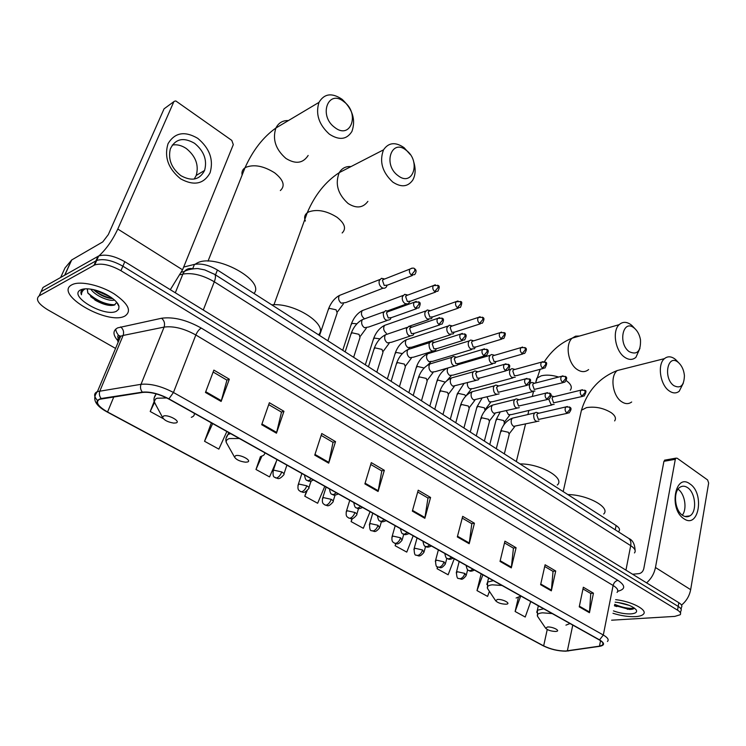 <?xml version="1.0" encoding="UTF-8"?>
<svg xmlns="http://www.w3.org/2000/svg" width="746" height="746" viewBox="0 0 746 746"><rect width="100%" height="100%" fill="white"/><g stroke="black" fill="none" stroke-linecap="round" stroke-linejoin="round"><path stroke-width="1.12" d="M183.665 267.068L194.445 264.392C201.392 263.217 209.048 265.091 217.412 270.005L616.112 525.51C619.292 527.646 620.243 529.529 618.938 531.152L618.76 532.038M80.531 289.942L80.531 289.952C67.765 296.087 105.083 317.749 116.553 311.166L118.698 309.226L118.978 306.475C118.036 300.209 102.808 290.781 90.732 289.159C86.219 288.506 82.815 288.767 80.512 289.952M681.117 609.258L681.443 607.347C682.497 606.032 681.62 604.484 678.832 602.703L124.806 261.697C114.371 255.859 105.662 253.948 98.686 255.971L43.007 287.462L39.333 295.444M680.809 611.039C681.863 609.743 680.986 608.204 678.189 606.423L122.876 266.191C112.404 260.354 103.685 258.442 96.71 260.438L41.067 291.667L96.71 260.438C103.685 258.442 112.404 260.354 122.876 266.191L678.189 606.423C680.986 608.204 681.863 609.743 680.809 611.039L680.483 612.979M635.555 616.616C639.443 616.364 642.045 615.571 643.36 614.247C648.143 610.097 631.806 601.388 615.646 599.653C631.806 601.388 648.143 610.097 643.36 614.247C642.045 615.571 639.443 616.364 635.555 616.616C628.636 616.914 621.11 615.804 612.979 613.287C621.11 615.804 628.636 616.914 635.555 616.616M124.88 316.071C132.042 311.138 128.424 303.706 114.017 293.784C100.262 285.233 80.82 280.822 72.744 284.385L71.812 284.832C53.46 294.055 107.797 325.48 124.778 316.108L124.88 316.071C132.042 311.138 128.424 303.706 114.017 293.784C100.262 285.233 80.82 280.822 72.744 284.385L71.812 284.832C53.46 294.055 107.797 325.48 124.778 316.108L124.88 316.071M565.515 651.034C557.943 650.96 550.66 649.244 543.657 645.868L107.573 411.988C97.829 406.3 95.152 402.066 99.544 399.287L142.719 392.405C150.319 391.743 158.963 393.925 168.652 398.951L599.243 639.9C602.824 641.98 603.943 643.695 602.591 645.038L599.467 646.157L565.515 651.034M565.776 651.174L599.784 646.306C604.866 645.271 604.792 643.127 599.56 639.882L168.913 398.858C158.982 393.702 150.114 391.464 142.327 392.144L101.167 398.513C94.024 400.788 96.085 405.302 107.34 412.072L543.377 645.887C550.548 649.337 558.017 651.099 565.776 651.174M616.849 606.582L614.443 605.808M611.617 620.196L674.822 616.392L680.175 614.751C681.219 613.464 680.343 611.934 677.545 610.163L120.927 270.695C110.436 264.877 101.698 262.956 94.714 264.923L39.128 295.892C35.323 299.202 38.158 303.808 47.641 309.721L115.555 348.419M314.747 455.144L321.759 433.519L335.541 441.623L328.697 463.154L314.747 455.144M261.687 424.716L269.371 402.728L283.956 411.298L276.458 433.193L261.687 424.716M205.458 392.461L213.869 370.109L229.33 379.201L221.124 401.451L205.458 392.461M457.326 536.924L462.688 516.344L474.428 523.235L469.187 543.731L457.326 536.924M500.025 561.421L504.93 541.167L516.083 547.723L511.299 567.883L500.025 561.421M540.617 584.696L545.102 564.769L555.714 571.007L551.341 590.851L540.617 584.696M579.241 606.852L583.335 587.242L593.452 593.182L589.452 612.708L579.241 606.852M364.887 483.902L371.294 462.632L384.339 470.297L378.082 491.474L364.887 483.902M412.342 511.122L418.208 490.197L430.573 497.461L424.847 518.302L412.342 511.122M260.438 456.599L255.99 469.476L269.548 476.908L276.337 461.401M211.351 422.851L204.544 441.278L218.858 449.12L226.849 431.524M154.152 401.525L150.207 411.494L163.262 418.655M395.725 543.629L395.128 545.727L406.766 552.105L413.191 535.787M437.548 566.829L437.053 568.704L448.141 574.784L454.239 558.754M481.161 573.823L477.002 590.599L487.576 596.399L489.432 591.364M518.339 597.639L515.122 611.496L525.221 617.026L530.742 601.565M306.382 491.241L304.778 496.211L317.647 503.261L324.79 486.327M352 518.601L351.096 521.594L363.321 528.299L370.091 511.672M430.573 497.461L427.84 497.955M417.695 492.006L427.971 498.03L424.847 518.302M384.339 470.297L381.654 470.875M370.743 464.469L381.784 470.94L378.082 491.474M593.452 593.182L590.627 593.415M582.98 588.939L590.767 593.499L589.452 612.708M555.714 571.007L552.898 571.296M544.711 566.494L553.038 571.38L551.341 590.851M516.083 547.723L513.295 548.068M504.51 542.92L513.435 548.151L511.299 567.883M474.428 523.235L471.659 523.655M462.222 518.116L471.798 523.729L469.187 543.731M229.33 379.201L226.831 380.078M213.142 372.04L226.933 380.134L221.124 401.451M283.956 411.298L281.382 412.062M268.709 404.63L281.494 412.128L276.458 433.193M335.541 441.623L332.912 442.285M321.153 435.384L333.033 442.35L328.697 463.154M351.096 521.594L352.345 518.545M395.128 545.727L395.949 543.666M437.053 568.704L437.725 566.941M477.002 590.599L482.886 574.784M515.122 611.496L520.475 596.623M304.778 496.211L307.138 490.654M310.467 482.848L311.25 481.021M255.99 469.476L261.921 456.067M204.544 441.278L212.675 423.588M150.207 411.494L154.441 402.644M629.316 605.379L617.585 602.395M613.445 610.899C619.562 613.1 625.39 614.098 630.911 613.893C635.723 613.473 637.476 612.102 636.17 609.79C632.366 605.855 625.353 603.309 615.152 602.162M614.518 605.407L629.382 609.435C632.31 609.435 633.941 608.95 634.287 607.981M634.249 608.083C629.13 608.932 622.621 607.692 614.723 604.344M633.056 608.997L628.281 608.96L614.592 605.053M689.947 483.94C704.849 493.376 698.778 529.511 683.84 518.675C668.444 509.136 675.195 472.432 689.947 483.94M682.674 515.402C685.22 517.053 687.625 517.211 689.901 515.859C697.249 511.915 695.626 492.668 687.579 487.642C684.931 485.87 682.431 485.73 680.063 487.213C672.855 491.288 674.608 510.553 682.674 515.402M678.03 489.208C684.837 493.647 687.383 508.968 682.32 515.15M681.527 605.09C686.423 601.034 689.463 595.895 690.656 589.666L708.653 483.054L707.609 479.948L677.163 458.221L675.932 458.156L675.307 459.312L663.931 461.308L643.789 568.657C643.033 571.473 641.457 573.133 639.08 573.627L632.589 574.243M646.605 582.859C651.277 578.691 654.223 573.581 655.464 567.51L675.307 459.312M663.931 461.308L665.367 460.021M678.151 362.314C667.661 353.39 662.868 377.914 673.741 385.589C680.529 388.974 684.091 385.654 684.418 375.62C683.868 370.147 681.928 365.838 678.608 362.696L678.151 362.314M683.317 383.146L679.205 391.277C676.156 393.608 672.752 393.44 669.003 390.764C660.042 384.61 657.198 364.225 664.472 358.63C667.642 356.075 671.176 356.234 675.055 359.096L677.844 361.894M547.489 626.985L545.652 628.225C547.657 630.174 550.986 631.256 555.63 631.461L556.022 631.424C561.225 631.004 552.73 626.565 547.489 626.985M603.691 514.031C610.918 507.55 587.438 494.617 567.827 494.57M634.156 328.007C623.031 318.57 617.632 343.486 629.186 351.664C637.131 355.329 640.898 351.375 640.488 339.794C639.63 335.038 637.709 331.271 634.734 328.492L634.156 328.007M639.975 348.195L635.918 357.325C632.533 360.178 628.682 360.085 624.365 357.036C615.217 350.704 612.074 330.851 619.199 324.65C622.714 321.526 626.705 321.601 631.172 324.864L634.37 328.1M497.386 599.458L495.652 600.754C497.768 602.899 501.228 604.046 506.03 604.213L506.086 604.204C511.868 603.85 502.795 598.87 497.386 599.458M557.271 485.049C565.589 478.149 540.421 463.639 519.999 463.919M406.272 150.328C391.566 137.954 382.567 164.577 397.991 175.608C412.883 187.582 421.257 161.192 406.272 150.328M413.629 161.574C415.895 168.801 415.597 174.993 412.725 180.14C407.81 186.957 401.152 187.591 392.75 182.052C382.25 172.195 379.182 161.462 383.519 149.843C388.573 142.467 395.417 141.74 404.071 147.661L410.263 154.553M235.661 455.647L234.486 457.028C236.202 459.723 239.848 461.438 245.434 462.184L247.28 462.035C252.717 460.897 240.492 454.155 235.661 455.647M318.505 334.795C329.275 325.079 294.539 302.316 271.786 304.853M344.037 101.801C328.268 88.569 318.16 115.555 334.73 127.445C350.713 140.257 360.131 113.495 344.037 101.801M329.396 134.187C318.85 124.61 315.381 114.007 318.99 102.37C324.268 93.539 331.979 92.523 342.106 99.311C352.671 109.242 355.945 119.957 351.916 131.455C346.75 139.642 339.253 140.546 329.396 134.187M163.56 416.026L162.535 417.359C164.148 420.222 167.878 422.133 173.715 423.094L176.075 422.907C181.315 421.518 168.139 414.244 163.56 416.026M253.994 293.448C265.735 280.459 214.643 252.819 196.925 263.142L195.107 264.252M548.795 399.38L551.08 404.519L554.129 404.453M552.954 396.359L551.08 395.884M554.306 396.648L552.777 397.021L552.059 398.345L553.607 402.84L582.589 396.406M529.8 384.078L529.539 384.833C529.119 387.454 529.846 389.552 531.721 391.137L534.929 391.035M533.679 382.931L531.851 382.418L530.35 383.22M534.975 383.174L533.362 383.593L532.672 384.871L534.248 389.431L563.165 382.614M513.929 369.167L511.98 368.636L510.562 369.363L509.667 371.051C509.22 373.681 509.956 375.807 511.877 377.429L515.253 377.28M515.169 369.373L513.453 369.839L512.81 371.06L514.404 375.676L516.857 375.574L543.256 368.468M493.675 355.068L491.595 354.518L490.131 355.31L489.292 356.914C488.826 359.572 489.572 361.726 491.53 363.377L495.102 363.181L495.838 361.95M494.859 355.227L493.059 355.749L492.444 356.914L494.066 361.586L496.65 361.446L522.834 353.958M472.927 340.605L470.689 340.036L469.178 340.913L468.395 342.423C467.91 345.1 468.665 347.282 470.679 348.979L474.437 348.718L475.146 347.496M474.036 340.717L472.134 341.304L471.565 342.395L473.216 347.142L475.939 346.946L501.881 339.076M451.638 325.769L449.241 325.2L446.975 327.559C446.453 330.254 447.227 332.474 449.288 334.199L453.251 333.872L453.922 332.651M449.241 325.2L451.787 325.806L450.155 327.513L451.834 332.324L454.696 332.082L480.387 323.811M458.016 300.955L428.652 311.306L429.799 310.55L427.225 309.972L424.996 312.304C424.446 315.026 425.229 317.274 427.346 319.046L431.524 318.645L432.158 317.423M428.652 311.306L428.185 312.238L429.892 317.115L432.904 316.826L458.324 308.126M407.642 295.127L404.63 294.353L402.43 296.656C401.861 299.398 402.654 301.673 404.826 303.482L407.885 304.023L409.824 301.794M404.63 294.353L407.213 294.903L405.637 296.572L407.363 301.505L410.542 301.16L435.673 292.031M384.563 279.041L381.42 278.314L379.266 280.589C378.67 283.349 379.481 285.653 381.71 287.518C383.565 288.646 385.113 288.46 386.335 286.94L386.866 285.858M381.42 278.314L384.031 278.836L382.484 280.477L384.246 285.485L387.594 285.075L412.398 275.488M537.875 412.864L536.122 412.324L534.695 412.948L533.66 414.832C533.688 420.045 535.46 422.124 538.957 421.052M539.19 413.163L537.558 413.536L536.803 414.907L538.388 419.466L567.417 413.293M518.116 399.436L516.232 398.868L514.749 399.558L513.77 401.367C513.817 406.729 515.654 408.817 519.281 407.624M519.365 399.688L517.64 400.117L516.931 401.423L518.535 406.048L547.489 399.492M497.871 385.663L495.838 385.076L494.309 385.841L493.376 387.566C493.442 393.077 495.353 395.175 499.111 393.851M495.838 385.076L498.328 385.803L496.556 387.612L498.179 392.293L527.049 385.337M477.104 371.545L474.922 370.939L473.337 371.778L472.47 373.42C472.563 379.089 474.549 381.187 478.428 379.733L479.174 378.52M474.922 370.939L477.431 371.639L475.659 373.438L477.309 378.185L479.967 378.008L506.077 370.809M455.806 357.073L453.465 356.439L451.834 357.362L451.032 358.901C451.144 364.738 453.204 366.855 457.233 365.232L457.932 364.039M453.465 356.439L455.983 357.12L454.23 358.901L455.909 363.722L458.706 363.488L484.555 355.898M433.948 342.209L431.44 341.565L429.752 342.582L429.025 344.009C429.164 350.023 431.319 352.14 435.478 350.359L436.149 349.165M431.44 341.565L433.976 342.218L432.232 343.99L433.939 348.867L436.904 348.587L462.464 340.596M411.792 327.168L408.817 326.3L406.439 328.725C406.617 334.917 408.855 337.043 413.163 335.085L413.797 333.891M408.817 326.3L411.372 326.925L409.657 328.678L411.4 333.63L414.515 333.285L439.786 324.874M388.694 311.464L385.589 310.634L383.248 313.031C383.472 319.419 385.803 321.535 390.251 319.4L390.848 318.206M385.589 310.634L388.172 311.231L386.484 312.966L388.246 317.983L391.538 317.572L416.482 308.723M197.755 138.346C209.673 148.314 213.785 159.784 210.092 172.755C203.826 184.094 194.007 186.127 180.644 178.853C168.279 168.764 164.064 157.07 168.009 143.764C174.732 132.536 184.654 130.727 197.755 138.346M180.868 175.655C191.759 181.642 199.658 179.917 204.581 170.461C207.379 160.138 204.04 151.074 194.547 143.288C183.367 136.919 175.282 138.803 170.321 148.93C167.934 159.29 171.459 168.195 180.868 175.655M172.261 145.069C176.951 144.23 181.632 145.377 186.295 148.519C195.732 156.212 199.042 165.183 196.235 175.431L194.202 179.068M170.302 289.69L182.556 269.81L233.302 144.621L231.792 140.407L175.804 100.952L174.377 101.269L164.055 108.841L108.319 234.598L102.78 241.89L71.7 259.962L64.837 275.097M97.689 256.913L98.593 256.195M99.004 255.841C106.361 249.043 112.627 240.1 117.793 229.041L173.65 102.155M60.668 277.456L64.977 267.991L71.7 259.962M114.418 299.957L114.399 299.995C109.774 301.888 95.246 295.901 90.844 289.178M112.805 298.614C106.184 298.186 99.731 295.202 93.446 289.672M87.347 288.823L87.851 293.047L87.235 289M83.645 288.991L83.02 289.289C80.913 290.483 80.4 292.301 81.473 294.745C81.445 292.19 82.703 290.222 85.249 288.833M87.851 293.047L96.066 300.675C103.657 304.732 109.746 306.205 114.325 305.086L116.562 302.587M81.473 294.745L81.305 290.893M115.024 304.788C105.643 304.685 96.542 300.685 87.72 292.796M111.061 297.328L95.432 290.157M110.856 305.496C103.983 304.489 97.241 301.533 90.63 296.628M112.777 298.596C106.342 297.477 100.067 294.661 93.949 290.166M615.245 529.791L616.112 525.51M215.501 274.892L217.412 270.005M192.71 268.709L194.445 264.392M678.832 602.703L677.545 610.163M97.95 256.326L93.987 265.278M124.806 261.697L120.927 270.695M634.454 552.926C636.142 550.856 634.893 548.431 630.706 545.652L625.95 570.149M627.862 537.838L628.822 538.453C630.622 540.057 631.247 542.454 630.706 545.652L214.298 281.783C202.8 275.097 192.319 272.532 182.873 274.08L175.31 292.777M181.539 272.178L184.374 271.479L182.873 274.08L180.318 274.696M214.111 274.015L214.773 274.425C215.818 275.675 215.659 278.127 214.298 281.783L203.294 310M635.098 550.315C634.762 544.03 632.673 540.076 628.822 538.453L214.773 274.425L204.777 269.912L198.464 268.681C199.023 268.411 189.493 268.411 184.374 271.479C186.575 268.886 189.297 267.973 192.543 268.737M543.657 645.868L547.238 629.521M117.747 340.586C112.749 334.767 112.73 330.525 117.709 327.848L161.593 318.244C173.408 316.64 186.64 319.922 201.308 328.1L617.921 580.379C625.633 585.61 625.605 589.237 617.847 591.252M101.167 398.513C99.349 396.21 98.92 393.692 99.889 390.941L123.127 335.448L120.675 336.232C118.008 337.537 117.159 339.551 118.138 342.274M569.021 650.81L567.669 651.006M120.246 337.257C117.402 334.292 115.891 331.578 115.733 329.107M168.913 398.858L173.454 392.489L603.309 635.023L599.56 639.882M142.327 392.144C140.49 389.757 140.052 387.146 141.022 384.311C150.524 383.425 161.341 386.158 173.454 392.489L195.834 334.982C184.113 328.492 173.538 325.862 164.101 327.093L123.127 335.448C124.19 332.054 123.37 329.2 120.656 326.907M603.169 644.031L602.6 644.992M617.063 592.408C618.76 590.496 617.446 588.184 613.109 585.47L603.309 635.023C607.748 637.625 609.128 639.779 607.449 641.476M97.344 400.313C93.716 396.219 93.744 393.319 97.437 391.594L141.022 384.311L164.101 327.093C165.146 323.587 164.316 320.64 161.593 318.244M543.396 645.896L107.014 411.904C95.031 405.432 91.833 398.662 97.437 391.594L120.675 336.232C119.752 335.952 115.714 333.415 119.015 340.185M542.874 645.616L543.377 645.887M39.128 295.892L41.067 291.667M617.921 580.379C615.515 580.873 613.911 582.57 613.109 585.47L195.834 334.982C197.326 331.569 199.145 329.284 201.308 328.1M107.573 411.988L113.802 396.872M567.361 650.876L572.769 625.083M599.467 646.157L600.558 640.702M412.538 510.423L425.006 517.575M457.503 536.234L469.327 543.023M500.193 560.74L511.42 567.184M540.766 584.034L551.443 590.161M579.381 606.2L589.545 612.028M365.102 483.194L378.259 490.747M314.98 454.417L328.893 462.408M261.949 423.98L276.682 432.438M205.737 391.715L221.366 400.686M655.464 567.51L690.656 589.666M623.703 368.916L617.231 370.548C609.874 376.031 612.503 395.716 621.446 401.59C625.176 404.145 628.589 404.276 631.675 401.991M580.686 413.62L581.442 410.235L586.487 407.624C595.261 406.281 603.542 407.987 611.328 412.752C615.273 415.718 616.373 418.431 614.629 420.912M552.226 613.585L542.547 612.82C538.342 613.193 536.682 614.378 537.568 616.373L538.071 617.11M543.648 608.792L537.353 610.265L536.71 612.326M565.934 625.139L570.028 623.553M579.549 336.036L575.614 336.157L572.191 338.143C564.992 344.214 567.93 363.377 577.022 369.401C581.32 372.301 585.172 372.357 588.603 369.559M566.27 380.647L566.727 380.973C571.184 384.349 572.378 387.416 570.289 390.167M535.815 382.12L536.766 378.231L541.307 375.798C546.361 374.613 552.143 375.033 558.661 377.047M501.993 585.479L492.239 584.817C488.285 585.274 486.728 586.515 487.548 588.529L488.192 589.499M493.358 580.649L487.586 582.085L486.774 584.454M516.101 598.012L520.932 596.073M350.984 166.591C345.874 166.162 341.957 168.176 339.243 172.634C334.851 183.88 337.807 194.165 348.102 203.499C356.364 208.712 362.966 207.994 367.89 201.364M305.384 221.04C303.967 217.636 304.573 214.885 307.221 212.796L308.685 211.911C317.106 208.964 326.543 210.745 336.996 217.254C344.801 223.427 346.517 228.668 342.153 232.976M239.335 438.508L229.46 438.545C226.952 439.301 225.898 440.606 226.29 442.471L227.819 445.185M230.635 433.64L227.996 434.47L226.001 438.434M261.277 456.254C263.711 455.61 264.877 454.435 264.783 452.747M288.404 120.572C282.706 120.367 278.538 122.848 275.908 128.014C272.262 139.26 275.6 149.405 285.923 158.432C295.584 164.4 302.997 163.402 308.163 155.448M242.133 175.03C241.508 171.981 242.469 169.566 245.005 167.785L245.565 167.44C253.826 164.073 263.515 165.864 274.631 172.811C283.536 179.935 285.438 185.857 280.347 190.556M166.759 397.954L157.052 398.233L155.532 399.017L154.245 401.674L156.073 405.358M156.166 393.86L154.133 398.047M191.302 417.303C193.634 416.529 194.631 415.196 194.305 413.312M459.172 561.524L456.449 572.107C456.645 576.872 457.354 578.961 458.557 578.374L460.049 578.756C462.287 578.234 463.891 576.453 464.87 573.432L457.578 571.762L456.226 572.863M459.163 578.682C460.963 578.318 461.485 581.582 466.185 575.52L464.87 573.432M582.44 389.71L581.05 390.121L584.752 390.382L585.162 392.461L581.917 396.079L584.118 396.042C586.337 392.219 586.552 390.335 584.752 390.382L584.407 390.149M503.867 424.828L504.417 422.656L503.615 420.52L497.209 419.084L495.959 420.492M506.301 410.757L508.492 414.655L511.532 414.58L552.012 404.957M552.777 397.021L581.05 390.121C579.782 392.135 580.071 394.121 581.917 396.079M438.378 549.886L435.543 560.507C435.673 565.309 436.373 567.436 437.65 566.895L439.124 567.258C441.352 566.708 442.965 564.899 443.982 561.85L436.615 560.171L435.3 561.3M438.247 567.193C440.037 566.829 440.569 570.103 445.343 564.041L443.982 561.85M562.997 375.844L561.533 376.301L565.347 376.506L565.729 378.595L562.456 382.269L564.778 382.204C567.1 379.052 567.286 377.15 565.347 376.506L565.011 376.282M485.105 410.514L484.396 407.82L477.934 406.374L476.713 407.81M487.026 396.965L489.301 401.87L492.5 401.749L532.691 391.603M533.362 383.593L561.533 376.301C560.283 378.334 560.6 380.32 562.456 382.269M417.061 537.959L414.123 548.608C414.189 553.485 414.888 555.649 416.221 555.117L417.676 555.472C419.886 554.884 421.518 553.056 422.562 549.979L415.13 548.291L413.862 549.448M416.8 555.406C418.086 555.136 419.308 558.204 423.98 552.282L422.562 549.979M543.069 361.624L541.521 362.136L545.447 362.286L545.802 364.374L542.51 368.104L544.962 368.011C547.042 364.141 547.2 362.239 545.447 362.286L545.121 362.071M465.83 396.079L464.721 394.811L458.193 393.366L457.009 394.83M467.481 382.735C467.08 385.253 467.798 387.267 469.654 388.769L473.029 388.601L512.894 377.914M513.453 369.839L541.521 362.136C540.3 364.188 540.636 366.183 542.51 368.104M395.194 525.725L392.144 536.411C391.128 542.715 393.832 542.183 394.242 543.041L395.678 543.377C397.879 542.762 399.52 540.906 400.602 537.801L393.086 536.104L391.864 537.288M394.802 543.33C396.583 542.967 397.133 546.268 402.075 540.216L400.602 537.801M522.629 347.039L520.997 347.608L525.044 347.701L525.37 349.79L522.051 353.576L524.634 353.445C526.797 350.163 526.937 348.251 525.044 347.701L524.718 347.487M445.306 382.148L437.977 380.04L436.83 381.532M447.889 367.965C446.612 370.734 447.162 373.196 449.54 375.359L453.083 375.135L492.612 363.889M493.059 355.749L520.997 347.608C519.813 349.678 520.158 351.674 522.051 353.576M372.767 513.173L369.606 523.888C369.494 528.839 370.193 531.096 371.695 530.658L373.103 530.975C375.294 530.331 376.944 528.448 378.063 525.315L370.473 523.599L369.298 524.811M372.245 530.938C373.979 530.565 374.52 533.922 379.602 527.851L378.063 525.315M501.648 332.073L499.941 332.707L504.11 332.735L504.399 334.823L501.06 338.675L503.783 338.507C505.704 334.59 505.816 332.669 504.11 332.735L503.792 332.53M424.138 368.011L417.266 366.389L416.165 367.909M430.134 353.035L427.505 353.846C425.882 356.616 426.358 359.208 428.931 361.624L432.661 361.334L471.817 349.51M472.134 341.304L499.941 332.707C498.785 334.805 499.158 336.791 501.06 338.675M349.762 500.296L346.48 511.038C345.249 517.416 348 516.987 348.55 517.948L349.949 518.246C352.121 517.575 353.781 515.654 354.937 512.493L347.272 510.768L346.144 511.998M349.091 518.218C350.862 517.873 351.441 521.184 356.541 515.16C357.371 514.507 356.84 513.621 354.937 512.493M480.126 316.714L478.317 317.423L482.625 317.376L482.876 319.465L479.51 323.382L482.392 323.158C484.378 319.754 484.452 317.833 482.625 317.376L482.317 317.171M409.05 338.88L406.281 339.784C404.724 342.573 405.227 345.165 407.81 347.552L411.745 347.198L450.491 334.758M402.355 353.595L396.051 352.401L394.979 353.94M450.677 326.496L478.317 317.423C477.207 319.53 477.599 321.517 479.51 323.382M326.133 487.082L322.738 497.843C321.358 504.193 324.23 503.979 324.799 504.902L326.17 505.182C328.324 504.473 330.002 502.524 331.196 499.335L323.447 497.591L322.365 498.86M325.321 505.163C327.046 504.79 327.597 508.185 332.865 502.133C333.751 501.452 333.201 500.519 331.196 499.335M457.401 307.688C455.48 305.841 455.051 303.855 456.123 301.729L460.571 301.617L460.786 303.697L457.401 307.688L460.431 307.408C462.156 303.38 462.203 301.44 460.571 301.617L460.273 301.412M379.947 338.87L374.305 338.069L373.27 339.635M387.426 324.37L384.535 325.387C383.024 328.184 383.575 330.767 386.158 333.117L386.391 333.266M301.878 473.505L298.353 484.294C296.88 490.775 299.808 490.542 300.414 491.502L301.757 491.763C303.892 491.017 305.58 489.031 306.811 485.814L298.987 484.07L297.952 485.348M300.918 491.754C302.643 491.4 303.23 494.785 308.564 488.761C309.506 488.052 308.919 487.073 306.811 485.814M435.31 284.758L433.333 285.625L437.921 285.42L438.098 287.508L434.685 291.565L437.874 291.229C439.664 287.714 439.683 285.783 437.921 285.42L437.632 285.224M356.905 323.811L352.009 323.363L351.021 324.958M365.26 309.497L362.23 310.616C360.794 313.441 361.372 316.006 363.964 318.328L364.113 318.421M406.057 295.714L433.333 285.625C432.307 287.76 432.755 289.746 434.685 291.565M276.962 459.564L273.297 470.381C272.131 479.184 275.703 476.675 275.358 477.738L276.673 477.972C278.79 477.198 280.487 475.174 281.764 471.929L273.857 470.176L272.877 471.481M275.843 477.981C277.531 477.654 278.267 480.983 283.592 475.025C284.599 474.288 283.993 473.262 281.764 471.929M411.978 268.122L409.908 269.082C412.417 267.898 413.993 267.805 414.645 268.784L414.785 270.873L411.344 274.994L414.711 274.603C416.538 271.889 416.51 269.949 414.645 268.784L414.366 268.597M327.867 340.791L337.173 312.947L336.092 309.795L329.145 308.294L328.193 309.898M342.517 294.232L339.346 295.481C337.985 298.316 338.6 300.871 341.202 303.156L345.78 302.559L383.155 288.17M382.847 279.713L409.908 269.082C408.929 271.227 409.414 273.204 411.344 274.994M567.389 406.495L565.916 406.915L569.646 407.157L570.065 409.321L566.783 412.986L569.049 412.93C571.464 409.824 571.66 407.903 569.646 407.157L569.282 406.915M466.119 565.403C466.903 569.095 467.723 570.755 468.572 570.373L470.148 570.774L472.927 569.217M504.324 453.876L509.192 434.442L508.38 432.279L501.769 430.787L500.473 432.232M514.572 417.667L512.315 418.189L511.28 420.045C510.851 422.796 511.635 424.903 513.63 426.367L536.71 421.565M537.558 413.536L565.916 406.915C564.601 408.985 564.89 411.009 566.783 412.986M547.443 392.62L545.895 393.095L549.746 393.273L550.128 395.445L546.827 399.166L549.215 399.073C551.555 395.874 551.732 393.944 549.746 393.273L549.382 393.039M444.803 553.476C445.53 557.141 446.35 558.819 447.274 558.502L448.84 558.894L451.619 557.29M484.368 441.082L489.432 421.583L488.593 419.299L481.916 417.807L480.657 419.28M494.868 404.519L492.472 405.115L491.483 406.896C491.036 409.666 491.828 411.801 493.871 413.303L516.894 408.202M517.64 400.117L545.895 393.095C544.608 395.184 544.916 397.208 546.827 399.166M526.993 378.381L525.361 378.912L529.324 379.033L529.688 381.215L526.35 384.992L528.877 384.861C530.966 380.936 531.115 378.996 529.324 379.033L528.979 378.809M422.935 541.242C423.644 544.934 424.474 546.632 425.434 546.324L426.973 546.697L429.752 545.056M463.919 427.98L469.187 408.407L468.32 406.01L461.569 404.5L460.347 406.01M474.67 391.053L472.143 391.725L471.211 393.431C470.735 396.219 471.537 398.383 473.635 399.912L496.584 394.503M497.228 386.353L525.361 378.912C524.093 381.029 524.429 383.052 526.35 384.992M506.012 363.778L504.287 364.374L508.38 364.43L508.707 366.603L505.35 370.445L508.007 370.277C510.189 366.939 510.311 364.99 508.38 364.43L508.035 364.207M400.499 528.69C401.18 532.402 402.029 534.117 403.017 533.838L404.537 534.183L407.316 532.504M442.965 414.552L448.439 394.904L447.535 392.387L440.718 390.867L439.534 392.405M453.969 377.252L451.293 378.008L450.425 379.621C449.922 382.437 450.743 384.628 452.887 386.195L475.771 380.46M476.284 372.254L504.287 364.374C503.056 366.51 503.41 368.533 505.35 370.445M484.471 348.783L482.643 349.454L486.877 349.436L487.166 351.618L483.781 355.525L486.597 355.301C488.686 351.925 488.779 349.967 486.877 349.436L486.541 349.221M377.457 515.794C378.091 519.486 378.94 521.221 380.012 521.006L381.504 521.342L384.283 519.617M421.481 400.779L427.169 381.066L426.236 378.418L419.345 376.889L418.198 378.455M432.745 363.106L429.92 363.955L429.118 365.465C428.586 368.3 429.426 370.52 431.626 372.123L435.263 371.657L454.417 366.062M454.808 357.791L482.643 349.454C481.459 351.608 481.832 353.632 483.781 355.525M462.352 333.397L460.431 334.133L464.795 334.049L465.056 336.222L461.643 340.195L464.618 339.924C466.604 336.455 466.67 334.497 464.795 334.049L464.478 333.835M353.8 502.562C354.415 506.282 355.282 508.035 356.383 507.84L357.856 508.147L360.626 506.375M399.436 386.661L405.358 366.873L404.388 364.095L397.422 362.556L396.322 364.151M410.971 348.596L407.997 349.548L407.26 350.946C406.71 353.809 407.558 356.056 409.815 357.698L413.666 357.147L432.512 351.282M432.764 342.955L460.431 334.133C459.284 336.306 459.695 338.33 461.643 340.195M439.627 317.582L437.613 318.411L442.126 318.234L442.341 320.416L438.909 324.454L442.042 324.118C443.935 320.621 443.963 318.663 442.126 318.234L441.809 318.038M329.499 488.966C330.058 492.658 330.935 494.439 332.11 494.309L333.565 494.598L336.325 492.78M376.833 372.17L382.987 352.326L381.98 349.398L374.94 347.85L373.877 349.482M388.629 333.704L385.505 334.767L384.843 336.054C384.265 338.936 385.132 341.22 387.444 342.899L391.51 342.265L410.039 336.12M410.132 327.736L437.613 318.411C436.513 320.594 436.942 322.608 438.909 324.454M416.277 301.337L414.161 302.261L418.832 301.999L419.01 304.172L415.55 308.285L418.86 307.884C420.632 304.303 420.623 302.335 418.832 301.999L418.525 301.794M304.527 474.988C305.077 478.718 305.953 480.527 307.175 480.405L308.592 480.676L311.352 478.801M353.632 357.306L360.038 337.397L358.985 334.32L351.87 332.763L350.844 334.413M365.699 318.43L362.416 319.614L361.838 320.771C361.223 323.671 362.108 325.993 364.486 327.718L368.776 326.981L386.969 320.556M386.904 312.108L414.161 302.261C413.116 304.461 413.573 306.466 415.55 308.285M117.793 229.041L182.556 269.81M64.66 275.199L71.495 260.14M98.686 255.971L94.714 264.923M602.591 645.038L602.973 643.099M627.395 609.323L628.281 608.96M689.901 515.859L684.987 516.512M664.565 460.17L675.932 458.156M563.193 491.595L581.442 410.235C587.456 390.857 599.383 377.625 617.231 370.548L664.472 358.63M545.652 628.225L537.568 616.373L537.353 610.265L538.342 605.827M678.608 362.696L675.68 359.619M544.328 361.735C551.77 350.443 561.057 342.582 572.191 338.143L619.199 324.65M516.344 461.569L525.52 424.101M527.87 414.552L528.867 410.459M532.299 396.471L533.465 391.687M535.591 383.015L540.132 369.307M495.652 600.754L487.548 588.529L487.586 582.085L488.593 577.982M634.734 328.492L631.955 325.517M273.969 304.75L307.221 212.796C314.821 194.986 325.498 181.595 339.243 172.634L383.519 149.843M234.486 457.028L226.29 442.471C225.357 439.702 225.926 437.035 227.996 434.47L228.686 432.549M208.022 261.147L245.005 167.785C252.847 150.347 263.151 137.087 275.908 128.014L318.99 102.37M162.535 417.359L154.291 402.038C153.471 399.185 154.142 396.471 156.315 393.897M196.273 263.487L196.03 264.103M504.65 421.76L509.76 415.149M489.777 444.551L496.202 419.578L500.062 412.268M467.658 569.674L466.381 574.728M553.728 396.592L551.257 395.865M485.478 409.116L490.654 402.374M470.269 432.046L476.974 406.85L481.981 398.271M446.863 558.232L445.558 563.211M534.341 383.118L531.851 382.418M465.933 395.958L471.099 389.309M450.286 419.243L457.289 393.813L463.9 383.714M508.455 369.941L510.562 369.363M425.574 546.426L424.222 551.406M514.479 369.317L511.98 368.636M446.723 380.814L451.078 375.919M429.817 406.132L437.137 380.46C438.984 375.098 442.136 371.06 446.593 368.347M457.522 364.85L490.131 355.31M403.763 534.201L402.336 539.302M494.104 355.18L491.595 354.518M427.458 365.251L430.582 362.211M408.855 392.685L416.492 366.78C418.767 360.588 422.441 356.28 427.505 353.846L469.178 340.913M381.42 521.585L379.882 526.881M473.216 340.68L470.689 340.036M407.894 349.585L409.573 348.158M387.361 378.912L395.343 352.774C397.665 346.592 401.311 342.265 406.281 339.784L447.693 326.151M358.528 508.548L356.849 514.143M365.326 364.794L373.662 338.404C376.04 332.25 379.658 327.904 384.535 325.387L425.64 311.007M335.075 495.055L333.201 501.07M409.209 326.244L428.624 319.633M429.799 310.55L427.225 309.972M342.731 350.312L351.441 323.671C353.865 317.535 357.455 313.189 362.23 310.616L403.008 295.481M311.045 481.058L308.919 487.642M387.622 310.83L406.178 304.107M337.63 311.669L343.384 303.846M319.549 335.458L328.641 308.564C331.121 302.447 334.693 298.083 339.346 295.481L379.77 279.545M286.902 465.122L283.984 473.859M469.215 570.699C470.194 571.52 471.938 571.305 474.437 570.065M509.434 433.51L514.665 426.721M496.286 448.719L500.725 431.281C502.86 424.8 506.73 420.446 512.315 418.189L534.695 412.948M538.584 413.088L536.122 412.324M447.908 558.819C448.896 559.649 450.668 559.435 453.204 558.185M489.702 420.595L494.99 413.685M476.284 435.897L480.918 418.273C483.11 411.811 486.961 407.428 492.472 405.115L514.749 399.558M518.703 399.614L516.232 398.868M426.05 546.641C426.982 547.48 428.773 547.266 431.421 545.988M469.476 407.372L474.838 400.313M455.778 422.758L460.636 404.947C462.884 398.504 466.716 394.093 472.143 391.725L494.309 385.841M403.623 534.136C404.584 534.994 406.393 534.779 409.069 533.483M448.756 393.813L454.193 386.615M434.769 409.293L439.851 391.286C442.145 384.861 445.959 380.432 451.293 378.008L473.337 371.778M380.591 521.305C381.514 522.181 383.36 521.958 386.13 520.652M427.523 379.928L433.034 372.58M413.219 395.483L418.543 377.28C420.893 370.874 424.679 366.426 429.92 363.955L451.834 357.362M356.952 508.129C357.856 509.014 359.731 508.791 362.575 507.467M405.74 365.689L411.344 358.173M391.118 381.318L396.695 362.92C399.091 356.532 402.859 352.075 407.997 349.548L429.752 342.582M332.669 494.589C333.574 495.484 335.476 495.26 338.376 493.927M383.407 351.086L389.095 343.402M368.44 366.79L374.287 348.186C376.739 341.817 380.479 337.341 385.505 334.767L407.102 327.419M307.706 480.676C308.583 481.59 310.522 481.366 313.516 480.023M360.486 336.101L366.277 328.24M345.165 351.87L351.291 333.061C353.79 326.711 357.502 322.225 362.416 319.614L383.826 311.856M204.581 170.461L196.235 175.431M116.73 302.344L118.978 306.475M94.705 299.836L96.047 300.666"/></g></svg>
